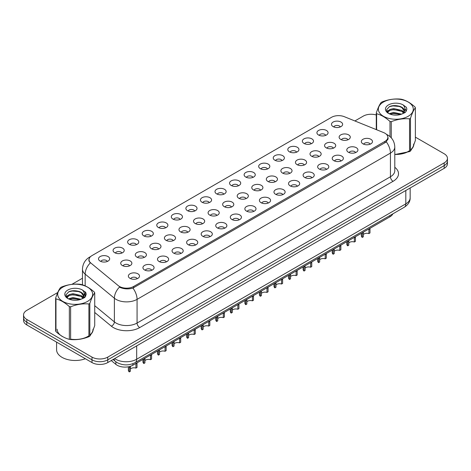<?xml version="1.0" encoding="UTF-8"?>
<svg xmlns="http://www.w3.org/2000/svg" width="471" height="471" viewBox="0 0 471 471"><rect width="100%" height="100%" fill="white"/><g stroke="black" fill="none" stroke-linecap="round" stroke-linejoin="round"><path stroke-width="0.71" d="M318.555 135.018A5.575 3.22 180 0 1 317.448 134.105A5.575 3.22 180 0 1 319.291 130.102A5.575 3.22 180 0 1 326.438 130.461A5.575 3.22 180 0 1 327.545 134.105A5.575 3.22 180 0 1 318.555 135.018M325.761 135.348A3.344 1.931 0 0 0 324.86 134.406A3.344 1.931 0 0 0 321.563 133.917A3.344 1.931 0 0 0 319.232 135.348M303.995 143.419A5.575 3.22 180 0 1 302.888 142.513A5.575 3.22 180 0 1 304.731 138.509A5.575 3.22 180 0 1 311.879 138.868A5.575 3.22 180 0 1 312.985 142.513A5.575 3.22 180 0 1 303.995 143.419M311.196 143.755A3.344 1.931 0 0 0 310.301 142.813A3.344 1.931 0 0 0 307.004 142.324A3.344 1.931 0 0 0 304.672 143.755M289.43 151.827A5.575 3.22 180 0 1 288.323 150.92A5.575 3.22 180 0 1 290.171 146.917A5.575 3.22 180 0 1 297.319 147.276A5.575 3.22 180 0 1 298.426 150.92A5.575 3.22 180 0 1 289.43 151.827M296.636 152.162A3.344 1.931 0 0 0 295.741 151.22A3.344 1.931 0 0 0 292.444 150.732A3.344 1.931 0 0 0 290.112 152.162M274.87 160.234A5.575 3.22 180 0 1 273.763 159.322A5.575 3.22 180 0 1 275.612 155.324A5.575 3.22 180 0 1 282.759 155.683A5.575 3.22 180 0 1 283.86 159.322A5.575 3.22 180 0 1 274.87 160.234M282.076 160.57A3.344 1.931 0 0 0 281.181 159.628A3.344 1.931 0 0 0 277.884 159.139A3.344 1.931 0 0 0 275.553 160.57M260.31 168.642A5.575 3.22 180 0 1 259.203 167.729A5.575 3.22 180 0 1 261.052 163.731A5.575 3.22 180 0 1 268.193 164.091A5.575 3.22 180 0 1 269.3 167.729A5.575 3.22 180 0 1 260.31 168.642M267.516 168.977A3.344 1.931 0 0 0 266.621 168.035A3.344 1.931 0 0 0 263.324 167.546A3.344 1.931 0 0 0 260.987 168.977M245.75 177.049A5.575 3.22 180 0 1 244.643 176.136A5.575 3.22 180 0 1 246.492 172.139A5.575 3.22 180 0 1 253.633 172.498A5.575 3.22 180 0 1 254.74 176.136A5.575 3.22 180 0 1 245.75 177.049M252.956 177.379A3.344 1.931 0 0 0 252.056 176.442A3.344 1.931 0 0 0 248.765 175.954A3.344 1.931 0 0 0 246.427 177.379M231.19 185.456A5.575 3.22 180 0 1 230.084 184.544A5.575 3.22 180 0 1 231.932 180.54A5.575 3.22 180 0 1 239.074 180.899A5.575 3.22 180 0 1 240.181 184.544A5.575 3.22 180 0 1 231.19 185.456M238.397 185.786A3.344 1.931 0 0 0 237.496 184.85A3.344 1.931 0 0 0 234.205 184.355A3.344 1.931 0 0 0 231.867 185.786M216.631 193.858A5.575 3.22 180 0 1 215.524 192.951A5.575 3.22 180 0 1 217.367 188.948A5.575 3.22 180 0 1 224.514 189.307A5.575 3.22 180 0 1 225.621 192.951A5.575 3.22 180 0 1 216.631 193.858M223.837 194.193A3.344 1.931 0 0 0 222.936 193.251A3.344 1.931 0 0 0 219.639 192.763A3.344 1.931 0 0 0 217.308 194.193M202.071 202.265A5.575 3.22 180 0 1 200.964 201.358A5.575 3.22 180 0 1 202.807 197.355A5.575 3.22 180 0 1 209.954 197.714A5.575 3.22 180 0 1 211.061 201.358A5.575 3.22 180 0 1 202.071 202.265M209.277 202.601A3.344 1.931 0 0 0 208.376 201.659A3.344 1.931 0 0 0 205.079 201.17A3.344 1.931 0 0 0 202.748 202.601M187.505 210.672A5.575 3.22 180 0 1 186.404 209.766A5.575 3.22 180 0 1 188.247 205.762A5.575 3.22 180 0 1 195.394 206.121A5.575 3.22 180 0 1 196.501 209.766A5.575 3.22 180 0 1 187.505 210.672M194.711 211.008A3.344 1.931 0 0 0 193.816 210.066A3.344 1.931 0 0 0 190.52 209.577A3.344 1.931 0 0 0 188.188 211.008M172.945 219.08A5.575 3.22 180 0 1 171.838 218.167A5.575 3.22 180 0 1 173.687 214.17A5.575 3.22 180 0 1 180.835 214.529A5.575 3.22 180 0 1 181.941 218.167A5.575 3.22 180 0 1 172.945 219.08M180.152 219.415A3.344 1.931 0 0 0 179.257 218.473A3.344 1.931 0 0 0 175.96 217.985A3.344 1.931 0 0 0 173.628 219.415M158.386 227.487A5.575 3.22 180 0 1 157.279 226.575A5.575 3.22 180 0 1 159.127 222.577A5.575 3.22 180 0 1 166.269 222.936A5.575 3.22 180 0 1 167.376 226.575A5.575 3.22 180 0 1 158.386 227.487M165.592 227.823A3.344 1.931 0 0 0 164.697 226.881A3.344 1.931 0 0 0 161.4 226.392A3.344 1.931 0 0 0 159.068 227.823M143.826 235.894A5.575 3.22 180 0 1 142.719 234.982A5.575 3.22 180 0 1 144.568 230.984A5.575 3.22 180 0 1 151.709 231.343A5.575 3.22 180 0 1 152.816 234.982A5.575 3.22 180 0 1 143.826 235.894M151.032 236.224A3.344 1.931 0 0 0 150.131 235.288A3.344 1.931 0 0 0 146.84 234.799A3.344 1.931 0 0 0 144.503 236.224M129.266 244.302A5.575 3.22 180 0 1 128.159 243.389A5.575 3.22 180 0 1 130.008 239.386A5.575 3.22 180 0 1 137.149 239.745A5.575 3.22 180 0 1 138.256 243.389A5.575 3.22 180 0 1 129.266 244.302M136.472 244.632A3.344 1.931 0 0 0 135.571 243.695A3.344 1.931 0 0 0 132.28 243.201A3.344 1.931 0 0 0 129.943 244.632M114.706 252.703A5.575 3.22 180 0 1 113.599 251.797A5.575 3.22 180 0 1 115.448 247.793A5.575 3.22 180 0 1 122.59 248.152A5.575 3.22 180 0 1 123.696 251.797A5.575 3.22 180 0 1 114.706 252.703M121.912 253.039A3.344 1.931 0 0 0 121.012 252.097A3.344 1.931 0 0 0 117.715 251.608A3.344 1.931 0 0 0 115.383 253.039M100.146 261.111A5.575 3.22 180 0 1 99.04 260.204A5.575 3.22 180 0 1 100.882 256.2A5.575 3.22 180 0 1 108.03 256.56A5.575 3.22 180 0 1 109.137 260.204A5.575 3.22 180 0 1 100.146 261.111M107.353 261.446A3.344 1.931 0 0 0 106.452 260.504A3.344 1.931 0 0 0 103.155 260.016A3.344 1.931 0 0 0 100.823 261.446M333.115 126.611A5.575 3.22 180 0 1 332.008 125.698A5.575 3.22 180 0 1 333.857 121.701A5.575 3.22 180 0 1 340.998 122.054A5.575 3.22 180 0 1 342.105 125.698A5.575 3.22 180 0 1 333.115 126.611M340.321 126.94A3.344 1.931 0 0 0 339.42 126.004A3.344 1.931 0 0 0 336.123 125.51A3.344 1.931 0 0 0 333.792 126.94M326.203 147.835A5.575 3.22 180 0 1 325.096 146.928A5.575 3.22 180 0 1 326.939 142.925A5.575 3.22 180 0 1 334.086 143.284A5.575 3.22 180 0 1 335.193 146.928A5.575 3.22 180 0 1 326.203 147.835M333.409 148.171A3.344 1.931 0 0 0 332.508 147.229A3.344 1.931 0 0 0 329.211 146.74A3.344 1.931 0 0 0 326.88 148.171M311.643 156.242A5.575 3.22 180 0 1 310.536 155.336A5.575 3.22 180 0 1 312.379 151.332A5.575 3.22 180 0 1 319.526 151.691A5.575 3.22 180 0 1 320.633 155.336A5.575 3.22 180 0 1 311.643 156.242M318.849 156.578A3.344 1.931 0 0 0 317.949 155.636A3.344 1.931 0 0 0 314.652 155.147A3.344 1.931 0 0 0 312.32 156.578M297.077 164.65A5.575 3.22 180 0 1 295.976 163.737A5.575 3.22 180 0 1 297.819 159.74A5.575 3.22 180 0 1 304.967 160.099A5.575 3.22 180 0 1 306.073 163.737A5.575 3.22 180 0 1 297.077 164.65M304.284 164.985A3.344 1.931 0 0 0 303.389 164.043A3.344 1.931 0 0 0 300.092 163.555A3.344 1.931 0 0 0 297.76 164.985M282.518 173.057A5.575 3.22 180 0 1 281.411 172.145A5.575 3.22 180 0 1 283.259 168.147A5.575 3.22 180 0 1 290.407 168.506A5.575 3.22 180 0 1 291.514 172.145A5.575 3.22 180 0 1 282.518 173.057M289.724 173.393A3.344 1.931 0 0 0 288.829 172.451A3.344 1.931 0 0 0 285.532 171.962A3.344 1.931 0 0 0 283.201 173.393M267.958 181.465A5.575 3.22 180 0 1 266.851 180.552A5.575 3.22 180 0 1 268.7 176.554A5.575 3.22 180 0 1 275.841 176.913A5.575 3.22 180 0 1 276.948 180.552A5.575 3.22 180 0 1 267.958 181.465M275.164 181.8A3.344 1.931 0 0 0 274.269 180.858A3.344 1.931 0 0 0 270.972 180.369A3.344 1.931 0 0 0 268.641 181.8M253.398 189.872A5.575 3.22 180 0 1 252.291 188.959A5.575 3.22 180 0 1 254.14 184.956A5.575 3.22 180 0 1 261.281 185.315A5.575 3.22 180 0 1 262.388 188.959A5.575 3.22 180 0 1 253.398 189.872M260.604 190.202A3.344 1.931 0 0 0 259.704 189.265A3.344 1.931 0 0 0 256.412 188.771A3.344 1.931 0 0 0 254.075 190.202M238.838 198.273A5.575 3.22 180 0 1 237.731 197.367A5.575 3.22 180 0 1 239.58 193.363A5.575 3.22 180 0 1 246.722 193.722A5.575 3.22 180 0 1 247.828 197.367A5.575 3.22 180 0 1 238.838 198.273M246.045 198.609A3.344 1.931 0 0 0 245.144 197.667A3.344 1.931 0 0 0 241.853 197.178A3.344 1.931 0 0 0 239.515 198.609M224.278 206.681A5.575 3.22 180 0 1 223.172 205.774A5.575 3.22 180 0 1 225.02 201.771A5.575 3.22 180 0 1 232.162 202.13A5.575 3.22 180 0 1 233.269 205.774A5.575 3.22 180 0 1 224.278 206.681M231.485 207.016A3.344 1.931 0 0 0 230.584 206.074A3.344 1.931 0 0 0 227.287 205.586A3.344 1.931 0 0 0 224.955 207.016M209.719 215.088A5.575 3.22 180 0 1 208.612 214.181A5.575 3.22 180 0 1 210.455 210.178A5.575 3.22 180 0 1 217.602 210.537A5.575 3.22 180 0 1 218.709 214.181A5.575 3.22 180 0 1 209.719 215.088M216.925 215.424A3.344 1.931 0 0 0 216.024 214.482A3.344 1.931 0 0 0 212.727 213.993A3.344 1.931 0 0 0 210.396 215.424M195.159 223.495A5.575 3.22 180 0 1 194.052 222.583A5.575 3.22 180 0 1 195.895 218.585A5.575 3.22 180 0 1 203.042 218.944A5.575 3.22 180 0 1 204.149 222.583A5.575 3.22 180 0 1 195.159 223.495M202.359 223.831A3.344 1.931 0 0 0 201.464 222.889A3.344 1.931 0 0 0 198.167 222.4A3.344 1.931 0 0 0 195.836 223.831M180.593 231.903A5.575 3.22 180 0 1 179.486 230.99A5.575 3.22 180 0 1 181.335 226.993A5.575 3.22 180 0 1 188.482 227.352A5.575 3.22 180 0 1 189.589 230.99A5.575 3.22 180 0 1 180.593 231.903M187.799 232.238A3.344 1.931 0 0 0 186.905 231.296A3.344 1.931 0 0 0 183.608 230.808A3.344 1.931 0 0 0 181.276 232.238M166.033 240.31A5.575 3.22 180 0 1 164.927 239.398A5.575 3.22 180 0 1 166.775 235.4A5.575 3.22 180 0 1 173.923 235.759A5.575 3.22 180 0 1 175.024 239.398A5.575 3.22 180 0 1 166.033 240.31M173.24 240.64A3.344 1.931 0 0 0 172.345 239.704A3.344 1.931 0 0 0 169.048 239.215A3.344 1.931 0 0 0 166.716 240.64M151.474 248.717A5.575 3.22 180 0 1 150.367 247.805A5.575 3.22 180 0 1 152.215 243.801A5.575 3.22 180 0 1 159.357 244.161A5.575 3.22 180 0 1 160.464 247.805A5.575 3.22 180 0 1 151.474 248.717M158.68 249.047A3.344 1.931 0 0 0 157.785 248.111A3.344 1.931 0 0 0 154.488 247.616A3.344 1.931 0 0 0 152.151 249.047M136.914 257.119A5.575 3.22 180 0 1 135.807 256.212A5.575 3.22 180 0 1 137.656 252.209A5.575 3.22 180 0 1 144.797 252.568A5.575 3.22 180 0 1 145.904 256.212A5.575 3.22 180 0 1 136.914 257.119M144.12 257.454A3.344 1.931 0 0 0 143.219 256.512A3.344 1.931 0 0 0 139.928 256.024A3.344 1.931 0 0 0 137.591 257.454M122.354 265.526A5.575 3.22 180 0 1 121.247 264.62A5.575 3.22 180 0 1 123.096 260.616A5.575 3.22 180 0 1 130.237 260.975A5.575 3.22 180 0 1 131.344 264.62A5.575 3.22 180 0 1 122.354 265.526M129.56 265.862A3.344 1.931 0 0 0 128.66 264.92A3.344 1.931 0 0 0 125.368 264.431A3.344 1.931 0 0 0 123.031 265.862M340.763 139.434A5.575 3.22 180 0 1 339.656 138.521A5.575 3.22 180 0 1 341.504 134.518A5.575 3.22 180 0 1 348.646 134.877A5.575 3.22 180 0 1 349.753 138.521A5.575 3.22 180 0 1 340.763 139.434M347.969 139.763A3.344 1.931 0 0 0 347.068 138.821A3.344 1.931 0 0 0 343.777 138.333A3.344 1.931 0 0 0 341.44 139.763M348.41 152.251A5.575 3.22 180 0 1 347.304 151.344A5.575 3.22 180 0 1 349.152 147.341A5.575 3.22 180 0 1 356.294 147.7A5.575 3.22 180 0 1 357.401 151.344A5.575 3.22 180 0 1 348.41 152.251M355.617 152.586A3.344 1.931 0 0 0 354.716 151.644A3.344 1.931 0 0 0 351.425 151.156A3.344 1.931 0 0 0 349.088 152.586M333.851 160.658A5.575 3.22 180 0 1 332.744 159.751A5.575 3.22 180 0 1 334.593 155.748A5.575 3.22 180 0 1 341.734 156.107A5.575 3.22 180 0 1 342.841 159.751A5.575 3.22 180 0 1 333.851 160.658M341.057 160.994A3.344 1.931 0 0 0 340.156 160.052A3.344 1.931 0 0 0 336.859 159.563A3.344 1.931 0 0 0 334.528 160.994M319.291 169.065A5.575 3.22 180 0 1 318.184 168.153A5.575 3.22 180 0 1 320.027 164.155A5.575 3.22 180 0 1 327.174 164.514A5.575 3.22 180 0 1 328.281 168.153A5.575 3.22 180 0 1 319.291 169.065M326.497 169.401A3.344 1.931 0 0 0 325.596 168.459A3.344 1.931 0 0 0 322.299 167.97A3.344 1.931 0 0 0 319.968 169.401M304.731 177.473A5.575 3.22 180 0 1 303.624 176.56A5.575 3.22 180 0 1 305.467 172.563A5.575 3.22 180 0 1 312.614 172.922A5.575 3.22 180 0 1 313.721 176.56A5.575 3.22 180 0 1 304.731 177.473M311.932 177.808A3.344 1.931 0 0 0 311.037 176.866A3.344 1.931 0 0 0 307.74 176.378A3.344 1.931 0 0 0 305.408 177.808M290.165 185.88A5.575 3.22 180 0 1 289.059 184.968A5.575 3.22 180 0 1 290.907 180.97A5.575 3.22 180 0 1 298.055 181.329A5.575 3.22 180 0 1 299.162 184.968A5.575 3.22 180 0 1 290.165 185.88M297.372 186.216A3.344 1.931 0 0 0 296.477 185.274A3.344 1.931 0 0 0 293.18 184.785A3.344 1.931 0 0 0 290.848 186.216M275.606 194.287A5.575 3.22 180 0 1 274.499 193.375A5.575 3.22 180 0 1 276.347 189.371A5.575 3.22 180 0 1 283.495 189.731A5.575 3.22 180 0 1 284.596 193.375A5.575 3.22 180 0 1 275.606 194.287M282.812 194.617A3.344 1.931 0 0 0 281.917 193.681A3.344 1.931 0 0 0 278.62 193.187A3.344 1.931 0 0 0 276.289 194.617M261.046 202.695A5.575 3.22 180 0 1 259.939 201.782A5.575 3.22 180 0 1 261.788 197.779A5.575 3.22 180 0 1 268.929 198.138A5.575 3.22 180 0 1 270.036 201.782A5.575 3.22 180 0 1 261.046 202.695M268.252 203.025A3.344 1.931 0 0 0 267.357 202.083A3.344 1.931 0 0 0 264.06 201.594A3.344 1.931 0 0 0 261.723 203.025M246.486 211.096A5.575 3.22 180 0 1 245.379 210.19A5.575 3.22 180 0 1 247.228 206.186A5.575 3.22 180 0 1 254.369 206.545A5.575 3.22 180 0 1 255.476 210.19A5.575 3.22 180 0 1 246.486 211.096M253.692 211.432A3.344 1.931 0 0 0 252.792 210.49A3.344 1.931 0 0 0 249.5 210.001A3.344 1.931 0 0 0 247.163 211.432M231.926 219.504A5.575 3.22 180 0 1 230.819 218.597A5.575 3.22 180 0 1 232.668 214.593A5.575 3.22 180 0 1 239.81 214.953A5.575 3.22 180 0 1 240.916 218.597A5.575 3.22 180 0 1 231.926 219.504M239.133 219.839A3.344 1.931 0 0 0 238.232 218.897A3.344 1.931 0 0 0 234.935 218.409A3.344 1.931 0 0 0 232.603 219.839M217.367 227.911A5.575 3.22 180 0 1 216.26 226.998A5.575 3.22 180 0 1 218.102 223.001A5.575 3.22 180 0 1 225.25 223.36A5.575 3.22 180 0 1 226.357 226.998A5.575 3.22 180 0 1 217.367 227.911M224.573 228.247A3.344 1.931 0 0 0 223.672 227.305A3.344 1.931 0 0 0 220.375 226.816A3.344 1.931 0 0 0 218.044 228.247M202.807 236.318A5.575 3.22 180 0 1 201.7 235.406A5.575 3.22 180 0 1 203.543 231.408A5.575 3.22 180 0 1 210.69 231.767A5.575 3.22 180 0 1 211.797 235.406A5.575 3.22 180 0 1 202.807 236.318M210.013 236.654A3.344 1.931 0 0 0 209.112 235.712A3.344 1.931 0 0 0 205.815 235.223A3.344 1.931 0 0 0 203.484 236.654M188.241 244.726A5.575 3.22 180 0 1 187.14 243.813A5.575 3.22 180 0 1 188.983 239.816A5.575 3.22 180 0 1 196.13 240.175A5.575 3.22 180 0 1 197.237 243.813A5.575 3.22 180 0 1 188.241 244.726M195.447 245.055A3.344 1.931 0 0 0 194.552 244.119A3.344 1.931 0 0 0 191.255 243.631A3.344 1.931 0 0 0 188.924 245.055M173.681 253.133A5.575 3.22 180 0 1 172.574 252.22A5.575 3.22 180 0 1 174.423 248.217A5.575 3.22 180 0 1 181.57 248.576A5.575 3.22 180 0 1 182.677 252.22A5.575 3.22 180 0 1 173.681 253.133M180.888 253.463A3.344 1.931 0 0 0 179.993 252.527A3.344 1.931 0 0 0 176.696 252.032A3.344 1.931 0 0 0 174.364 253.463M159.121 261.535A5.575 3.22 180 0 1 158.015 260.628A5.575 3.22 180 0 1 159.863 256.624A5.575 3.22 180 0 1 167.005 256.983A5.575 3.22 180 0 1 168.112 260.628A5.575 3.22 180 0 1 159.121 261.535M166.328 261.87A3.344 1.931 0 0 0 165.433 260.928A3.344 1.931 0 0 0 162.136 260.439A3.344 1.931 0 0 0 159.804 261.87M144.562 269.942A5.575 3.22 180 0 1 143.455 269.035A5.575 3.22 180 0 1 145.304 265.032A5.575 3.22 180 0 1 152.445 265.391A5.575 3.22 180 0 1 153.552 269.035A5.575 3.22 180 0 1 144.562 269.942M151.768 270.277A3.344 1.931 0 0 0 150.867 269.335A3.344 1.931 0 0 0 147.576 268.847A3.344 1.931 0 0 0 145.239 270.277M130.002 278.349A5.575 3.22 180 0 1 128.895 277.443A5.575 3.22 180 0 1 130.744 273.439A5.575 3.22 180 0 1 137.885 273.798A5.575 3.22 180 0 1 138.992 277.443A5.575 3.22 180 0 1 130.002 278.349M137.208 278.685A3.344 1.931 0 0 0 136.307 277.743A3.344 1.931 0 0 0 133.016 277.254A3.344 1.931 0 0 0 130.679 278.685M362.97 143.849A5.575 3.22 180 0 1 361.863 142.937A5.575 3.22 180 0 1 363.712 138.933A5.575 3.22 180 0 1 370.854 139.292A5.575 3.22 180 0 1 371.96 142.937A5.575 3.22 180 0 1 362.97 143.849M370.177 144.179A3.344 1.931 0 0 0 369.276 143.237A3.344 1.931 0 0 0 365.985 142.748A3.344 1.931 0 0 0 363.647 144.179M383.577 132.563A10.038 5.793 180 0 1 384.919 133.211A10.038 5.793 180 0 1 387.857 137.308A10.038 5.793 180 0 1 384.919 141.406L133.652 286.468A10.038 5.793 180 0 1 118.339 285.697L90.844 263.024A10.038 5.793 180 0 1 89.031 259.704A10.038 5.793 180 0 1 91.969 255.606L331.46 117.338A10.038 5.793 180 0 1 344.313 116.684L383.577 132.563M392.826 213.858A11.151 6.435 180 0 1 389.906 216.825L132.869 365.219A11.151 6.435 180 0 1 115.854 364.36L111.244 360.562M57.15 329.182A18.028 10.409 0 0 0 62.431 336.541M388.251 138.032L386.285 141.812L385.313 142.525L132.922 288.087C128.724 289.294 124.597 289.141 120.547 287.64L119.463 287.116A13.011 8.702 129.5 0 0 114.382 298.22L85.157 274.122A14.866 8.584 180 0 1 82.466 269.2L82.466 284.849M57.733 292.52L26.818 310.365A11.151 6.435 0 0 0 23.55 314.922L23.55 320.386A11.151 6.435 0 0 0 26.818 324.937L91.998 362.57L91.998 359.838A11.151 6.435 0 0 0 107.765 359.838L444.182 165.609A11.151 6.435 0 0 0 447.45 161.053A11.151 6.435 0 0 1 444.182 165.609L107.765 359.838A11.151 6.435 0 0 1 91.998 359.838L26.818 322.205L91.998 359.838L91.998 357.106A11.151 6.435 0 0 0 107.765 357.106L444.182 162.878A11.151 6.435 0 0 0 447.45 158.321A11.151 6.435 0 0 0 444.182 153.77L415.369 137.138M23.55 317.654A11.151 6.435 0 0 0 26.818 322.205A11.151 6.435 0 0 1 23.55 317.654M85.157 285.868L85.157 274.122A13.011 8.702 129.5 0 1 90.202 263.053L88.772 260.004L89.525 257.902M394.792 154.453A18.028 10.409 0 0 0 409.546 150.808M410.477 150.125A18.028 10.409 0 0 0 413.85 144.061M70.621 339.255A18.028 10.409 0 0 0 88.895 335.935M89.826 335.246A18.028 10.409 0 0 0 93.205 329.182M376.276 114.983A11.151 6.435 0 0 0 363.235 116.137L354.881 120.959M82.466 278.237L71.892 284.343M23.55 314.922A11.151 6.435 0 0 0 26.818 319.473L91.998 357.106M91.998 362.57A11.151 6.435 0 0 0 107.765 362.57L444.182 168.335A11.151 6.435 0 0 0 447.45 163.784L447.45 158.321M361.339 233.316L361.339 235.653A5.575 3.22 180 0 0 362.258 237.425L362.276 232.774M369.982 228.8L369.982 232.962L368.899 233.587L368.899 229.424L369.982 228.8M368.899 233.587A4.086 2.361 0 0 0 363.341 234.505M363.353 232.156L363.341 236.801L362.258 237.425M346.78 241.723L346.78 244.06A5.575 3.22 180 0 0 347.698 245.833L347.71 241.181M355.422 237.207L355.422 241.37L354.339 241.994L354.339 237.831L355.422 237.207M354.339 241.994A4.086 2.361 0 0 0 348.781 242.912M348.793 240.557L348.781 245.208L347.698 245.833M332.214 250.13L332.214 252.462A5.575 3.22 180 0 0 333.138 254.234L333.15 249.589M340.863 245.615L340.863 249.777L339.779 250.401L339.779 246.239L340.863 245.615M339.779 250.401A4.086 2.361 0 0 0 334.222 251.314M334.233 248.965L334.222 253.61L333.138 254.234M317.654 258.538L317.654 260.869A5.575 3.22 180 0 0 318.579 262.641L318.59 257.996M326.303 254.022L326.303 258.185L325.22 258.809L325.22 254.646L326.303 254.022M325.22 258.809A4.086 2.361 0 0 0 319.656 259.721M319.674 257.372L319.656 262.017L318.579 262.641M303.094 266.945L303.094 269.277A5.575 3.22 180 0 0 304.019 271.049L304.03 266.403M311.743 262.429L311.743 266.592L310.66 267.216L310.66 263.053L311.743 262.429M310.66 267.216A4.086 2.361 0 0 0 305.096 268.129M305.108 265.779L305.096 270.425L304.019 271.049M394.792 154.341A17.839 10.303 0 0 0 409.546 150.643M410.477 149.937A17.839 10.303 0 0 0 413.668 144.061M70.621 339.144A17.839 10.303 0 0 0 88.895 335.77M89.826 335.064A17.839 10.303 0 0 0 93.017 329.182M56.591 342.129L56.591 349.759A18.587 10.727 0 0 0 62.037 357.348A18.587 10.727 0 0 0 85.363 358.737M383.471 102.024A17.468 10.085 -0 0 0 383.471 116.29A17.468 10.085 -0 0 0 408.174 116.29A17.468 10.085 -0 0 0 408.174 102.024A17.468 10.085 -0 0 0 383.471 102.024M413.403 145.816L415.369 140.505L415.369 107.753A20.07 11.587 -0 0 0 415.033 107.023C410.559 102.972 406.102 100.394 401.651 99.299A20.07 11.587 -0 0 0 400.379 99.098C394.262 98.574 388.169 99.516 382.105 101.924A20.07 11.587 -0 0 0 381.634 102.189A20.07 11.587 -0 0 0 381.174 102.466C379.538 104.527 377.901 108.042 376.276 113.016A20.07 11.587 -0 0 0 376.617 113.752L376.617 129.749M389.994 136.596L389.994 121.477C385.525 117.42 381.068 114.847 376.617 113.752M389.994 121.477A20.07 11.587 -0 0 0 391.266 121.671L391.266 137.85M394.792 154.553L409.546 151.597L409.546 118.845C403.476 118.315 397.383 119.257 391.266 121.671M409.546 118.845A20.07 11.587 -0 0 0 410.017 118.58A20.07 11.587 -0 0 0 410.477 118.303L410.477 151.056L412.62 147.541M409.546 151.597A20.07 11.587 -0 0 0 410.017 151.332A20.07 11.587 -0 0 0 410.477 151.056M401.604 114.153L393.626 112.386L389.099 113.729M400.491 114.512L393.626 113.352L390.118 114.165M403.788 112.469L401.834 110.444L393.626 108.536L389.817 109.484L387.615 111.362L387.327 112.381M403.476 112.946L401.834 111.409L393.626 109.496L389.817 110.444L387.503 112.569M402.729 113.782L404.041 111.945A8.496 4.904 -0 0 0 404.318 110.703A8.496 4.904 -0 0 0 397.983 105.957C394.828 105.298 391.984 105.522 389.464 106.623L386.473 109.884L388.481 113.381A10.386 5.993 -0 0 0 401.463 114.194L405.513 112.228L406.873 109.16L406.408 107.323L403.005 104.827A10.386 5.993 -0 0 0 388.481 104.921A10.386 5.993 -0 0 0 388.481 113.399M403.871 113.276L404.318 111.462M404.295 111.079L401.834 107.553L397.983 105.957M403.005 104.827C405.166 107.041 405.513 109.413 404.041 111.945M376.276 129.607L376.276 113.016M415.369 107.753C413.744 109.79 412.113 113.305 410.477 118.303M399.732 114.194L392.961 113.611L390.271 114.106M404.671 112.822L404.2 112.445M403.912 112.233L403.429 111.921M399.732 110.338L392.961 109.761L390.271 110.249M387.668 111.268L386.874 111.757M406.361 111.079L404.936 109.207M399.732 106.487L392.961 105.904L389.34 106.681M406.873 109.254L406.408 107.323M404.983 112.622L404.283 112.027M404.077 111.868L402.411 110.873M388.322 110.455L386.697 111.403M406.479 110.85L404.936 108.724M62.826 287.151A17.468 10.085 -0 0 0 62.826 301.416A17.468 10.085 -0 0 0 87.529 301.416A17.468 10.085 -0 0 0 87.529 287.151A17.468 10.085 -0 0 0 62.826 287.151M92.758 330.936L94.724 325.632L94.724 292.88A20.07 11.587 -0 0 0 94.383 292.144C89.914 288.093 85.451 285.52 81.006 284.419A20.07 11.587 -0 0 0 79.734 284.225C73.617 283.701 67.524 284.643 61.454 287.051A20.07 11.587 -0 0 0 60.983 287.316A20.07 11.587 -0 0 0 60.523 287.587C58.887 289.653 57.256 293.168 55.631 298.143A20.07 11.587 -0 0 0 55.967 298.873L55.967 331.625C60.418 335.664 64.88 338.237 69.349 339.35A20.07 11.587 -0 0 0 70.621 339.544C76.685 340.08 82.778 339.138 88.895 336.718A20.07 11.587 -0 0 0 89.366 336.453A20.07 11.587 -0 0 0 89.826 336.182L91.969 332.661M69.349 339.35L69.349 306.597C64.88 302.547 60.418 299.974 55.967 298.873M69.349 306.597A20.07 11.587 -0 0 0 70.621 306.798L70.621 339.544M88.895 336.718L88.895 303.966C82.831 303.436 76.738 304.378 70.621 306.798M88.895 303.966A20.07 11.587 -0 0 0 89.366 303.701A20.07 11.587 -0 0 0 89.826 303.43L89.826 336.182M55.631 298.143L55.631 330.889A20.07 11.587 -0 0 0 55.967 331.625M80.959 299.279L72.976 297.513L68.448 298.85M79.846 299.638L72.976 298.479L69.467 299.291M83.137 297.59L81.183 295.57L72.976 293.657L69.166 294.605L66.97 296.483L66.682 297.507M82.825 298.072L81.183 296.536L72.976 294.622L69.166 295.57L66.853 297.696M82.078 298.902L83.396 297.071A8.496 4.904 -0 0 0 83.673 295.823A8.496 4.904 -0 0 0 77.338 291.078C74.177 290.424 71.339 290.648 68.819 291.749L65.828 295.011L67.836 298.502M83.226 298.402L83.673 296.589M83.65 296.206L81.183 292.679L77.338 291.078M67.83 290.042A10.386 5.993 -0 0 0 67.83 298.52A10.386 5.993 -0 0 0 80.818 299.32L84.862 297.354L86.228 294.281L85.763 292.45L82.36 289.953A10.386 5.993 -0 0 0 67.83 290.042M82.36 289.953C84.515 292.161 84.862 294.534 83.396 297.071M94.724 292.88C93.099 294.911 91.462 298.431 89.826 303.43M79.081 299.315L72.316 298.738L69.626 299.226M84.026 297.949L83.55 297.566M83.261 297.36L82.778 297.042M79.081 295.464L72.316 294.881L69.626 295.376M67.023 296.389L66.228 296.877M85.716 296.206L84.291 294.334M79.081 291.608L72.316 291.031L68.695 291.802M86.228 294.375L85.763 292.45M84.333 297.749L83.638 297.148M83.426 296.995L81.766 296M67.677 295.582L66.046 296.53M85.834 295.976L84.285 293.851M288.535 275.347L288.535 277.684A5.575 3.22 180 0 0 289.459 279.456L289.471 274.811M297.177 270.837L297.177 274.999L296.1 275.623L296.1 271.461L297.177 270.837M296.1 275.623A4.086 2.361 0 0 0 290.536 276.536M290.548 274.187L290.536 278.832L289.459 279.456M273.975 283.754L273.975 286.091A5.575 3.22 180 0 0 274.893 287.863L274.911 283.218M282.618 279.238L282.618 283.401L281.54 284.025L281.54 279.862L282.618 279.238M281.54 284.025A4.086 2.361 0 0 0 275.977 284.943M275.988 282.594L275.977 287.239L274.893 287.863M259.415 292.161L259.415 294.499A5.575 3.22 180 0 0 260.333 296.271L260.351 291.62M268.058 287.646L268.058 291.808L266.975 292.432L266.975 288.27L268.058 287.646M266.975 292.432A4.086 2.361 0 0 0 261.417 293.351M261.429 290.996L261.417 295.647L260.333 296.271M244.855 300.569L244.855 302.906A5.575 3.22 180 0 0 245.774 304.678L245.785 300.027M253.498 296.053L253.498 300.215L252.415 300.839L252.415 296.677L253.498 296.053M252.415 300.839A4.086 2.361 0 0 0 246.857 301.758M246.869 299.403L246.857 304.054L245.774 304.678M230.295 308.976L230.295 311.307A5.575 3.22 180 0 0 231.214 313.08L231.226 308.434M238.938 304.46L238.938 308.623L237.855 309.247L237.855 305.084L238.938 304.46M237.855 309.247A4.086 2.361 0 0 0 232.297 310.159M232.309 307.81L232.297 312.456L231.214 313.08M215.73 317.383L215.73 319.715A5.575 3.22 180 0 0 216.654 321.487L216.666 316.842M224.379 312.868L224.379 317.03L223.295 317.654L223.295 313.492L224.379 312.868M223.295 317.654A4.086 2.361 0 0 0 217.737 318.567M217.749 316.218L217.737 320.863L216.654 321.487M201.17 325.785L201.17 328.122A5.575 3.22 180 0 0 202.094 329.894L202.106 325.249M209.819 321.275L209.819 325.437L208.735 326.062L208.735 321.899L209.819 321.275M208.735 326.062A4.086 2.361 0 0 0 203.172 326.974M203.189 324.625L203.172 329.27L202.094 329.894M186.61 334.192L186.61 336.529A5.575 3.22 180 0 0 187.535 338.302L187.546 333.656M195.253 329.682L195.253 333.845L194.176 334.469L194.176 330.306L195.253 329.682M194.176 334.469A4.086 2.361 0 0 0 188.612 335.381M188.624 333.032L188.612 337.678L187.535 338.302M172.05 342.6L172.05 344.937A5.575 3.22 180 0 0 172.969 346.709L172.987 342.058M180.693 338.084L180.693 342.246L179.616 342.87L179.616 338.708L180.693 338.084M179.616 342.87A4.086 2.361 0 0 0 174.052 343.789M174.064 341.44L174.052 346.085L172.969 346.709M157.491 351.007L157.491 353.344A5.575 3.22 180 0 0 158.409 355.116L158.427 350.465M166.133 346.491L166.133 350.654L165.056 351.278L165.056 347.115L166.133 346.491M165.056 351.278A4.086 2.361 0 0 0 159.492 352.196M159.504 349.841L159.492 354.492L158.409 355.116M142.931 359.414L142.931 361.746A5.575 3.22 180 0 0 143.849 363.524L143.867 358.873M151.574 354.898L151.574 359.061L150.49 359.685L150.49 355.523L151.574 354.898M150.49 359.685A4.086 2.361 0 0 0 144.933 360.603M144.944 358.248L144.933 362.894L143.849 363.524M128.371 366.803L128.371 370.153A5.575 3.22 180 0 0 129.29 371.925L129.384 366.585M137.014 363.306L137.014 367.468L135.931 368.092L135.931 363.93L137.014 363.306M135.931 368.092A4.086 2.361 0 0 0 130.373 369.005M130.414 366.291L130.373 371.301L129.29 371.925M133.652 286.468L133.652 287.793M384.919 141.406L384.919 142.748M389.906 215.541L389.906 216.825M115.854 361.752L115.854 364.36M132.869 363.7L132.869 365.219M394.792 167.287A18.587 10.727 180 0 1 393.067 181.311L139.699 327.592A3.715 2.143 60 0 1 137.073 323.041L390.435 176.76A14.866 8.584 0 0 0 394.792 170.69L394.792 147.017A14.866 8.584 180 0 1 390.435 153.087A13.011 7.512 -120 0 0 386.285 141.812M139.699 327.592A18.587 10.727 180 0 1 113.417 327.592A18.587 10.727 180 0 1 111.333 326.156L94.724 312.461M116.043 323.041A14.866 8.584 0 0 0 137.073 323.041L137.073 299.368A14.866 8.584 180 0 1 116.043 299.368A14.866 8.584 180 0 1 114.382 298.22L114.382 321.893A14.866 8.584 0 0 0 116.043 323.041M132.922 288.087A13.011 7.512 60 0 1 137.073 299.368L390.435 153.087L390.435 176.76A3.715 2.143 60 0 0 393.067 181.311M90.391 256.789A13.011 7.512 -120 0 0 89.514 257.172C85.068 259.845 82.719 263.854 82.466 269.2M107.765 357.106L107.765 362.57M444.182 162.878L444.182 168.335M26.818 319.473L26.818 324.937M85.157 291.767L85.157 297.024M82.572 293.892A14.866 8.584 0 0 0 83.644 296.224M83.773 296.389A14.866 8.584 0 0 0 84.751 297.442M94.724 305.685L114.382 321.893A3.715 2.485 -50.5 0 1 111.333 326.156M114.653 358.59A14.866 8.584 0 0 0 115.654 359.232A14.866 8.584 0 0 0 136.678 359.232L405.814 203.849A14.866 8.584 0 0 0 410.164 197.779C410.276 201.464 408.31 204.626 404.271 207.252L135.136 362.635A7.436 4.292 60 0 0 136.678 359.232L136.678 345.873M405.814 190.49L405.814 203.849A7.436 4.292 60 0 1 404.271 207.252M114.053 358.937A7.436 4.975 129.5 0 0 115.348 361.357L113.087 359.497M362.258 233.263L363.341 232.639M347.698 241.67L348.781 241.046M333.138 250.072L334.222 249.447M318.579 258.479L319.656 257.855M304.019 266.886L305.096 266.262M289.459 275.294L290.536 274.67M274.893 283.701L275.977 283.077M260.333 292.108L261.417 291.484M245.774 300.516L246.857 299.886M231.214 308.917L232.297 308.293M216.654 317.324L217.737 316.7M202.094 325.732L203.172 325.108M187.535 334.139L188.612 333.515M172.969 342.547L174.052 341.922M158.409 350.954L159.492 350.33M143.849 359.361L144.933 358.731M129.29 367.763L130.373 367.139M89.031 259.704L89.031 261.299M387.857 137.308L387.857 139.746M394.792 147.017C394.539 141.671 392.19 137.662 387.739 134.994L386.414 134.312M90.738 256.465L89.514 257.172M135.136 362.635C129.154 365.637 123.172 365.637 117.191 362.635L115.348 361.357M410.164 197.779L410.164 187.976M413.668 145.551L413.668 145.192M93.017 330.677L93.017 330.312"/></g></svg>
